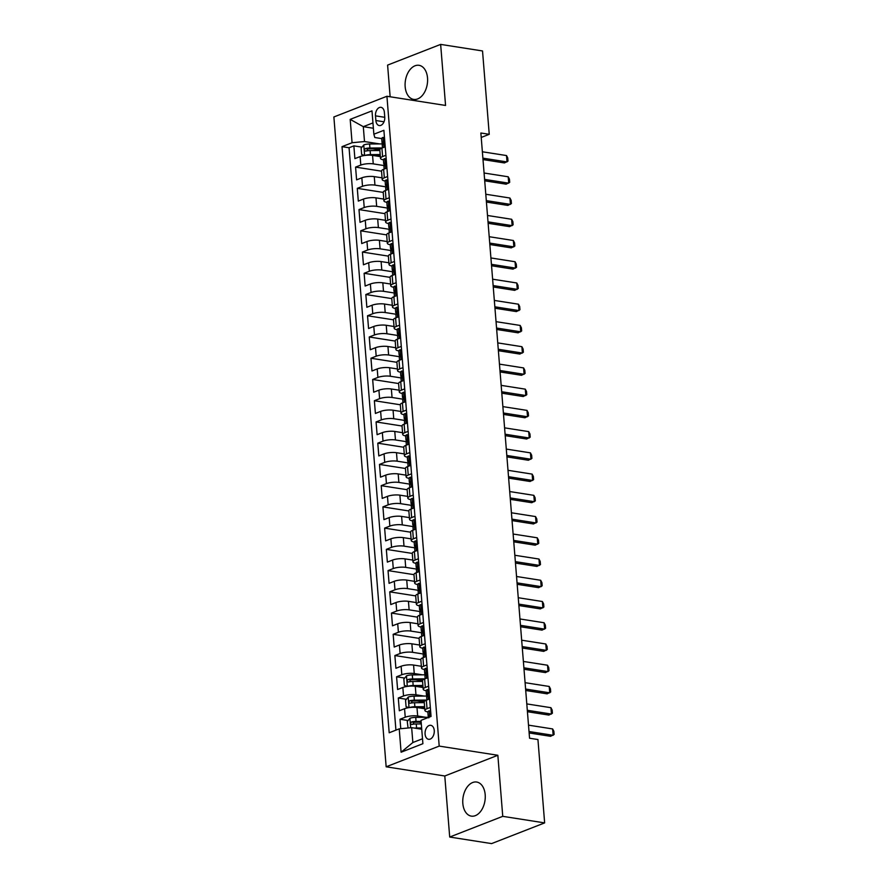 <?xml version="1.0" encoding="UTF-8"?>
<svg xmlns="http://www.w3.org/2000/svg" width="888" height="888" viewBox="0 0 888 888"><rect width="100%" height="100%" fill="white"/><g stroke="black" fill="none" stroke-linecap="round" stroke-linejoin="round"><path stroke-width="1.33" d="M485.192 794.716A17.249 11.078 -81.1 0 0 476.678 782.039A17.249 11.078 -81.1 0 0 462.826 803.451A17.249 11.078 -81.1 0 0 471.339 816.128A17.249 11.078 -81.1 0 0 485.192 794.716M427.528 78A17.249 11.078 -81.1 0 0 419.014 65.312A17.249 11.078 -81.1 0 0 405.161 86.724A17.249 11.078 -81.1 0 0 413.675 99.401A17.249 11.078 -81.1 0 0 427.528 78M434.254 730.513A7.082 4.54 -81.1 0 0 430.769 725.307A7.082 4.54 -81.1 0 0 425.086 734.087A7.082 4.54 -81.1 0 0 428.571 739.293A7.082 4.54 -81.1 0 0 434.254 730.513M449.705 837.04L502.752 816.338L497.846 755.277L444.788 775.99L449.705 837.04L491.586 843.6L544.644 822.899L537.939 739.538L529.559 738.228L480.863 133L489.244 134.31L482.528 50.96L440.648 44.4L387.601 65.102L390.143 96.781M444.788 775.99L386.158 766.799L333.877 116.972L386.924 96.27L439.205 746.098L386.158 766.799M380.353 156.61L372.56 155.389A8.847 2.375 175.4 0 0 360.128 156.577L354.889 158.619L353.868 145.876L361.971 147.142M372.627 148.818L379.809 149.939M384.471 165.634L373.249 163.88A8.847 2.375 175.4 0 0 360.806 165.068L355.577 167.111L381.518 171.173M355.577 167.111L356.599 179.853L361.838 177.811A8.847 2.375 175.4 0 1 374.27 176.623L382.062 177.844M383.771 199.079L375.979 197.858A8.847 2.375 175.4 0 0 363.547 199.045L358.308 201.088L357.287 188.345L383.228 192.407M385.47 220.313L377.689 219.092A8.847 2.375 175.4 0 0 365.257 220.28L360.017 222.322L358.996 209.579L384.937 213.653M387.179 241.547L379.398 240.326A8.847 2.375 175.4 0 0 366.966 241.525L361.727 243.567L360.706 230.825L386.646 234.887M388.889 262.781L381.107 261.572A8.847 2.375 175.4 0 0 368.675 262.759L363.436 264.802L362.415 252.059L388.356 256.121M390.598 284.027L382.817 282.806A8.847 2.375 175.4 0 0 370.374 283.994L365.146 286.036L364.124 273.293L390.065 277.356M392.307 305.261L384.526 304.04A8.847 2.375 175.4 0 0 372.083 305.228L366.855 307.27L365.834 294.527L391.775 298.59M394.017 326.495L386.236 325.274A8.847 2.375 175.4 0 0 373.793 326.462L368.564 328.505L367.532 315.762L393.484 319.824M395.726 347.73L387.945 346.509A8.847 2.375 175.4 0 0 375.502 347.696L370.274 349.739L369.242 336.996L395.193 341.07M397.436 368.964L389.654 367.743A8.847 2.375 175.4 0 0 377.211 368.942L371.983 370.984L370.951 358.241L396.903 362.304M399.145 390.198L391.364 388.988A8.847 2.375 175.4 0 0 378.921 390.176L373.693 392.219L372.66 379.476L398.612 383.538M400.854 411.444L393.062 410.223A8.847 2.375 175.4 0 0 380.63 411.41L375.402 413.453L374.37 400.71L400.322 404.773M402.564 432.678L394.772 431.457A8.847 2.375 175.4 0 0 382.34 432.645L377.1 434.687L376.079 421.944L402.02 426.007M404.273 453.912L396.481 452.691A8.847 2.375 175.4 0 0 384.049 453.879L378.81 455.921L377.789 443.179L403.729 447.241M405.983 475.147L398.19 473.926A8.847 2.375 175.4 0 0 385.758 475.113L380.519 477.156L379.498 464.424L405.439 468.487M407.692 496.381L399.9 495.16A8.847 2.375 175.4 0 0 387.468 496.359L382.229 498.401L381.207 485.658L407.148 489.721M409.401 517.615L401.609 516.405A8.847 2.375 175.4 0 0 389.177 517.593L383.938 519.635L382.917 506.893L408.857 510.955M411.1 538.861L403.319 537.64A8.847 2.375 175.4 0 0 390.887 538.827L385.647 540.87L384.626 528.127L410.567 532.19M412.809 560.095L405.028 558.874A8.847 2.375 175.4 0 0 392.596 560.062L387.357 562.104L386.336 549.361L412.276 553.424M414.518 581.329L406.737 580.108A8.847 2.375 175.4 0 0 394.294 581.296L389.066 583.338L388.045 570.596L413.986 574.658M416.228 602.564L408.447 601.343A8.847 2.375 175.4 0 0 396.004 602.53L390.776 604.573L389.754 591.841L415.695 595.904M417.937 623.798L410.156 622.577A8.847 2.375 175.4 0 0 397.713 623.776L392.485 625.818L391.453 613.075L417.404 617.138M419.647 645.032L411.866 643.822A8.847 2.375 175.4 0 0 399.422 645.01L394.194 647.052L393.162 634.31L419.114 638.372M421.356 666.278L413.575 665.057A8.847 2.375 175.4 0 0 401.132 666.244L395.904 668.287L394.871 655.544L420.823 659.606M423.065 687.512L415.284 686.291A8.847 2.375 175.4 0 0 402.841 687.479L397.613 689.521L396.581 676.778L404.695 678.055M415.34 679.72L422.533 680.841M424.775 708.746L416.983 707.525A8.847 2.375 175.4 0 0 404.551 708.713L399.323 710.755L398.29 698.012L406.393 699.289M417.049 700.954L424.242 702.075M375.491 115.851L375.868 120.524A6.86 4.407 -81.1 0 0 379.243 125.563A6.86 4.407 -81.1 0 0 384.748 117.05L384.382 112.376A6.86 4.407 -81.1 0 0 380.996 107.337A6.86 4.407 -81.1 0 0 375.491 115.851L384.77 117.305M373.382 128.249L363.303 126.673L364.502 141.547L352.07 142.735L342.024 146.653L389.188 732.767L399.223 728.848L401.099 752.214L422.899 743.7L421.023 720.346L431.057 716.427L383.894 130.303L373.859 134.221L374.825 137.518L381.718 138.595M352.07 142.735L350.183 119.369L371.983 110.867L373.859 134.221M425.829 717.304L417.671 716.017L416.983 707.525M424.12 696.059L415.961 694.782L415.284 686.291M422.411 674.825L414.252 673.548L413.575 665.057M423.776 654.068L412.543 652.314L411.866 643.822M422.066 632.833L410.833 631.079L410.156 622.577M420.357 611.599L409.124 609.845L408.447 601.343M418.648 590.365L407.414 588.6L406.737 580.108M416.938 569.13L405.716 567.365L405.028 558.874M415.229 547.885L404.007 546.131L403.319 537.64M413.519 526.651L402.297 524.897L401.609 516.405M411.81 505.416L400.588 503.663L399.9 495.16M410.101 484.182L398.879 482.428L398.19 473.926M408.391 462.948L397.169 461.183L396.481 452.691M406.682 441.713L395.46 439.949L394.772 431.457M404.972 420.468L393.75 418.714L393.062 410.223M403.263 399.234L392.041 397.48L391.364 388.988M401.554 377.999L390.332 376.246L389.654 367.743M399.855 356.765L388.622 355.011L387.945 346.509M398.146 335.531L386.913 333.766L386.236 325.274M396.437 314.296L385.203 312.532L384.526 304.04M394.727 293.051L383.494 291.297L382.817 282.806M393.018 271.817L381.796 270.063L381.107 261.572M391.308 250.583L380.086 248.829L379.398 240.326M389.599 229.348L378.377 227.594L377.689 219.092M387.889 208.114L376.667 206.349L375.979 197.858M386.18 186.88L374.958 185.115L374.27 176.623M353.868 145.876L349.062 147.752L395.926 730.136M417.671 716.017A8.847 2.375 -4.6 0 0 405.239 717.215L400 719.258L400.766 728.704M398.29 698.012L403.529 695.97A8.847 2.375 -4.6 0 1 415.961 694.782M396.581 676.778L401.82 674.736A8.847 2.375 -4.6 0 1 414.252 673.548M394.871 655.544L400.111 653.501A8.847 2.375 -4.6 0 1 412.543 652.314M393.162 634.31L398.401 632.267A8.847 2.375 -4.6 0 1 410.833 631.079M391.453 613.075L396.692 611.033A8.847 2.375 -4.6 0 1 409.124 609.845M389.754 591.841L394.982 589.799A8.847 2.375 -4.6 0 1 407.414 588.6M388.045 570.596L393.273 568.553A8.847 2.375 -4.6 0 1 405.716 567.365M386.336 549.361L391.564 547.319A8.847 2.375 -4.6 0 1 404.007 546.131M384.626 528.127L389.854 526.085A8.847 2.375 -4.6 0 1 402.297 524.897M382.917 506.893L388.145 504.85A8.847 2.375 -4.6 0 1 400.588 503.663M381.207 485.658L386.435 483.616A8.847 2.375 -4.6 0 1 398.879 482.428M379.498 464.424L384.726 462.371A8.847 2.375 -4.6 0 1 397.169 461.183M377.789 443.179L383.028 441.136A8.847 2.375 -4.6 0 1 395.46 439.949M376.079 421.944L381.318 419.902A8.847 2.375 -4.6 0 1 393.75 418.714M374.37 400.71L379.609 398.668A8.847 2.375 -4.6 0 1 392.041 397.48M372.66 379.476L377.9 377.433A8.847 2.375 -4.6 0 1 390.332 376.246M370.951 358.241L376.19 356.199A8.847 2.375 -4.6 0 1 388.622 355.011M369.242 336.996L374.481 334.954A8.847 2.375 -4.6 0 1 386.913 333.766M367.532 315.762L372.771 313.719A8.847 2.375 -4.6 0 1 385.203 312.532M365.834 294.527L371.062 292.485A8.847 2.375 -4.6 0 1 383.494 291.297M364.124 273.293L369.353 271.251A8.847 2.375 -4.6 0 1 381.796 270.063M362.415 252.059L367.643 250.016A8.847 2.375 -4.6 0 1 380.086 248.829M360.706 230.825L365.934 228.782A8.847 2.375 -4.6 0 1 378.377 227.594M358.996 209.579L364.224 207.537A8.847 2.375 -4.6 0 1 376.667 206.349M357.287 188.345L362.515 186.302A8.847 2.375 -4.6 0 1 374.958 185.115M385.903 155.278L382.606 156.566A8.847 2.375 175.4 0 0 380.486 158.319A8.847 2.375 175.4 0 0 383.427 159.829M385.226 146.775L381.918 148.074A8.847 2.375 175.4 0 0 379.809 149.828L380.486 158.319M386.935 168.021L383.627 169.308A8.847 2.375 175.4 0 0 381.518 171.062L382.195 179.554A8.847 2.375 -4.6 0 1 384.315 177.8L387.612 176.512M388.644 189.255L385.337 190.543A8.847 2.375 175.4 0 0 383.216 192.296L383.905 200.799A8.847 2.375 -4.6 0 1 386.025 199.034L389.321 197.747M390.343 210.489L387.046 211.777A8.847 2.375 175.4 0 0 384.926 213.542L385.614 222.033A8.847 2.375 -4.6 0 1 387.734 220.268L391.031 218.981M392.052 231.724L388.755 233.011A8.847 2.375 175.4 0 0 386.635 234.776L387.323 243.268A8.847 2.375 -4.6 0 1 389.444 241.503L392.74 240.215M393.761 252.958L390.465 254.246A8.847 2.375 175.4 0 0 388.345 256.01L389.033 264.502A8.847 2.375 -4.6 0 1 391.153 262.748L394.45 261.461M395.471 274.203L392.174 275.491A8.847 2.375 175.4 0 0 390.054 277.245L390.742 285.736A8.847 2.375 -4.6 0 1 392.851 283.982L396.159 282.695M397.18 295.438L393.884 296.725A8.847 2.375 175.4 0 0 391.763 298.479L392.452 306.971A8.847 2.375 -4.6 0 1 394.561 305.217L397.868 303.929M398.89 316.672L395.593 317.959A8.847 2.375 175.4 0 0 393.473 319.713L394.161 328.216A8.847 2.375 -4.6 0 1 396.27 326.451L399.578 325.163M400.599 337.906L397.302 339.194A8.847 2.375 175.4 0 0 395.182 340.959L395.87 349.45A8.847 2.375 -4.6 0 1 397.979 347.685L401.287 346.398M402.308 359.141L399.012 360.428A8.847 2.375 175.4 0 0 396.892 362.193L397.569 370.685A8.847 2.375 -4.6 0 1 399.689 368.931L402.997 367.632M404.018 380.375L400.721 381.662A8.847 2.375 175.4 0 0 398.601 383.427L399.278 391.919A8.847 2.375 -4.6 0 1 401.398 390.165L404.695 388.877M405.727 401.62L402.419 402.908A8.847 2.375 175.4 0 0 400.31 404.662L400.988 413.153A8.847 2.375 -4.6 0 1 403.108 411.399L406.404 410.112M407.437 422.855L404.129 424.142A8.847 2.375 175.4 0 0 402.02 425.896L402.697 434.387A8.847 2.375 -4.6 0 1 404.817 432.634L408.114 431.346M409.146 444.089L405.838 445.376A8.847 2.375 175.4 0 0 403.729 447.13L404.406 455.633A8.847 2.375 -4.6 0 1 406.526 453.868L409.823 452.58M410.855 465.323L407.548 466.611A8.847 2.375 175.4 0 0 405.439 468.376L406.116 476.867A8.847 2.375 -4.6 0 1 408.236 475.102L411.533 473.815M412.565 486.557L409.257 487.845A8.847 2.375 175.4 0 0 407.137 489.61L407.825 498.101A8.847 2.375 -4.6 0 1 409.945 496.348L413.242 495.049M414.263 507.792L410.966 509.079A8.847 2.375 175.4 0 0 408.846 510.844L409.535 519.336A8.847 2.375 -4.6 0 1 411.655 517.582L414.951 516.294M415.973 529.037L412.676 530.325A8.847 2.375 175.4 0 0 410.556 532.079L411.244 540.57A8.847 2.375 -4.6 0 1 413.364 538.816L416.661 537.529M417.682 550.271L414.385 551.559A8.847 2.375 175.4 0 0 412.265 553.313L412.953 561.804A8.847 2.375 -4.6 0 1 415.073 560.051L418.37 558.763M419.391 571.506L416.095 572.793A8.847 2.375 175.4 0 0 413.975 574.547L414.663 583.05A8.847 2.375 -4.6 0 1 416.772 581.285L420.08 579.997M421.101 592.74L417.804 594.028A8.847 2.375 175.4 0 0 415.684 595.793L416.372 604.284A8.847 2.375 -4.6 0 1 418.481 602.519L421.789 601.231M422.81 613.974L419.513 615.262A8.847 2.375 175.4 0 0 417.393 617.027L418.082 625.518A8.847 2.375 -4.6 0 1 420.191 623.765L423.498 622.466M424.52 635.209L421.223 636.496A8.847 2.375 175.4 0 0 419.103 638.261L419.791 646.753A8.847 2.375 -4.6 0 1 421.9 644.999L425.208 643.711M426.229 656.454L422.932 657.742A8.847 2.375 175.4 0 0 420.812 659.495L421.489 667.987A8.847 2.375 -4.6 0 1 423.609 666.233L426.917 664.946M427.938 677.688L424.642 678.976A8.847 2.375 175.4 0 0 422.522 680.73L423.199 689.232A8.847 2.375 -4.6 0 1 425.319 687.467L428.615 686.18M429.648 698.923L426.34 700.21A8.847 2.375 175.4 0 0 424.231 701.964L424.908 710.467A8.847 2.375 -4.6 0 1 427.028 708.702L430.325 707.414M379.698 143.923L364.502 141.547M502.752 816.338L544.644 822.899M497.846 755.277L439.205 746.098M386.924 96.27L445.565 105.45L440.648 44.4M481.218 137.44L489.244 134.31M372.949 122.91L363.303 126.673L350.183 119.369M421.733 729.237L411.655 727.661L412.853 742.523L422.499 738.76M349.062 147.752L342.024 146.653M400 719.258L408.103 720.523M418.759 722.188L421.201 722.577M387.923 180.375L386.458 179.887A5.861 1.576 175.4 0 0 385.126 181.03A8.847 2.375 -4.6 0 1 382.195 179.554M386.835 202.298A8.847 2.375 -4.6 0 1 383.905 200.799M388.544 223.532A8.847 2.375 -4.6 0 1 385.614 222.033M393.051 244.078L391.586 243.601A5.861 1.576 175.4 0 0 390.254 244.733A8.847 2.375 -4.6 0 1 387.323 243.268M391.963 266.012A8.847 2.375 -4.6 0 1 389.033 264.502M393.673 287.246A8.847 2.375 -4.6 0 1 390.742 285.736M398.179 307.792L396.714 307.304A5.861 1.576 175.4 0 0 395.382 308.447A8.847 2.375 -4.6 0 1 392.452 306.971M397.091 329.714A8.847 2.375 -4.6 0 1 394.161 328.216M401.598 350.261L400.133 349.783A5.861 1.576 175.4 0 0 398.801 350.915A8.847 2.375 -4.6 0 1 395.87 349.45M400.51 372.194A8.847 2.375 -4.6 0 1 397.569 370.685M402.22 393.428A8.847 2.375 -4.6 0 1 399.278 391.919M406.715 413.975L405.25 413.486A5.861 1.576 175.4 0 0 403.918 414.629A8.847 2.375 -4.6 0 1 400.988 413.153M405.638 435.897A8.847 2.375 -4.6 0 1 402.697 434.387M407.348 457.131A8.847 2.375 -4.6 0 1 404.406 455.633M411.843 477.677L410.378 477.2A5.861 1.576 175.4 0 0 409.046 478.332A8.847 2.375 -4.6 0 1 406.116 476.867M410.756 499.611A8.847 2.375 -4.6 0 1 407.825 498.101M412.465 520.845A8.847 2.375 -4.6 0 1 409.535 519.336M416.971 541.391L415.506 540.903A5.861 1.576 175.4 0 0 414.174 542.046A8.847 2.375 -4.6 0 1 411.244 540.57M415.884 563.314A8.847 2.375 -4.6 0 1 412.953 561.804M420.39 583.86L418.925 583.383A5.861 1.576 175.4 0 0 417.593 584.515A8.847 2.375 -4.6 0 1 414.663 583.05M419.303 605.783A8.847 2.375 -4.6 0 1 416.372 604.284M421.012 627.028A8.847 2.375 -4.6 0 1 418.082 625.518M425.519 647.574L424.053 647.086A5.861 1.576 175.4 0 0 422.721 648.218A8.847 2.375 -4.6 0 1 419.791 646.753M424.431 669.497A8.847 2.375 -4.6 0 1 421.489 667.987M426.14 690.731A8.847 2.375 -4.6 0 1 423.199 689.232M399.223 728.848L411.655 727.661M430.636 711.277L429.17 710.8A5.861 1.576 175.4 0 0 427.838 711.932A8.847 2.375 -4.6 0 1 424.908 710.467M401.099 752.214L412.853 742.523M384.504 137.906L383.039 137.418A5.861 1.576 175.4 0 0 381.707 138.55L382.04 142.591A5.861 1.576 175.4 0 0 382.484 143.135L383.205 143.545M383.039 137.418L384.482 137.64M382.462 147.863L382.24 145.133A5.861 1.576 -4.6 0 1 382.706 144.455L382.495 141.902A5.861 1.576 175.4 0 0 382.04 142.591M482.373 151.781L506.504 155.555L507.736 157.909L507.992 161.094L504.44 162.937L483.005 159.574M506.504 155.555L507.015 161.927L482.883 158.153M364.957 155.433A5.861 1.576 -4.6 0 1 370.451 154.623L380.186 154.545M372.66 155.4L380.253 155.345M363.758 144.999L364.602 155.489L361.649 154.534L361.127 148.163L363.825 144.922A5.861 1.576 -4.6 0 1 369.597 144L383.083 143.9M382.251 147.941L369.919 148.041A5.861 1.576 175.4 0 0 365.434 148.562C364.124 149.806 364.191 150.649 365.645 151.115A5.861 1.576 -4.6 0 1 370.13 150.583L379.864 150.505M366.766 150.882L367.843 148.94A2.986 0.799 -4.6 0 1 369.23 148.84L380.564 148.751M386.213 159.141L384.748 158.652A5.861 1.576 175.4 0 0 383.416 159.796L383.749 163.825A5.861 1.576 175.4 0 0 384.193 164.369L384.915 164.78M384.748 158.652L386.191 158.885M384.171 169.097L383.949 166.378A5.861 1.576 -4.6 0 1 384.415 165.69L384.204 163.137A5.861 1.576 175.4 0 0 383.749 163.825M484.082 173.016L508.214 176.79L509.446 179.143L509.701 182.329L506.149 184.171L484.704 180.808M508.214 176.79L508.724 183.161L484.593 179.387M386.458 179.887L387.901 180.12M385.88 190.332L385.658 187.612A5.861 1.576 -4.6 0 1 386.125 186.924L385.914 184.382A5.861 1.576 175.4 0 0 385.448 185.059A5.861 1.576 175.4 0 0 385.903 185.603L386.624 186.014M485.792 194.25L509.923 198.024L511.155 200.377L511.41 203.563L507.858 205.406L486.413 202.053M509.923 198.024L510.434 204.395L486.302 200.621M389.632 201.609L388.167 201.121A5.861 1.576 175.4 0 0 386.835 202.264L387.157 206.294A5.861 1.576 175.4 0 0 387.612 206.837L388.334 207.248M388.167 201.121L389.61 201.354M387.59 211.566L387.368 208.847A5.861 1.576 -4.6 0 1 387.834 208.158L387.623 205.616A5.861 1.576 175.4 0 0 387.157 206.294M487.501 215.484L511.632 219.269L512.864 221.623L513.12 224.808L509.568 226.64L488.123 223.288M511.632 219.269L512.143 225.641L488.012 221.856M391.342 222.844L389.876 222.366A5.861 1.576 175.4 0 0 388.544 223.499L388.866 227.539A5.861 1.576 175.4 0 0 389.321 228.072L390.043 228.482M389.876 222.366L391.319 222.588M389.299 232.8L389.077 230.081A5.861 1.576 -4.6 0 1 389.532 229.393L389.333 226.851A5.861 1.576 175.4 0 0 388.866 227.539M489.21 236.719L513.342 240.504L514.574 242.857L514.829 246.043L511.277 247.874L489.832 244.522M513.342 240.504L513.852 246.875L489.721 243.09M391.586 243.601L393.029 243.823M390.998 254.035L390.787 251.315A5.861 1.576 -4.6 0 1 391.242 250.638L391.042 248.085A5.861 1.576 175.4 0 0 390.576 248.773A5.861 1.576 175.4 0 0 391.031 249.317L391.752 249.717M490.92 257.953L515.051 261.738L516.283 264.091L516.539 267.277L512.986 269.12L491.541 265.756M515.051 261.738L515.562 268.109L491.43 264.324M394.76 265.323L393.295 264.835A5.861 1.576 175.4 0 0 391.963 265.967L392.285 270.008A5.861 1.576 175.4 0 0 392.74 270.551L393.462 270.962M393.295 264.835L394.738 265.057M392.707 275.28L392.496 272.561A5.861 1.576 -4.6 0 1 392.951 271.872L392.751 269.319A5.861 1.576 175.4 0 0 392.285 270.008M492.629 279.198L516.761 282.972L517.993 285.326L518.248 288.511L514.685 290.354L493.251 286.991M516.761 282.972L517.271 289.344L493.14 285.57M396.47 286.558L395.005 286.069A5.861 1.576 175.4 0 0 393.673 287.213L393.995 291.242A5.861 1.576 175.4 0 0 394.45 291.786L395.16 292.196M395.005 286.069L396.448 286.302M394.416 296.514L394.205 293.795A5.861 1.576 -4.6 0 1 394.661 293.107L394.461 290.554A5.861 1.576 175.4 0 0 393.995 291.242M494.339 300.433L518.47 304.207L519.702 306.56L519.957 309.746L516.394 311.588L494.96 308.225M518.47 304.207L518.981 310.578L494.849 306.804M396.714 307.304L398.157 307.537M396.126 317.749L395.915 315.029A5.861 1.576 -4.6 0 1 396.37 314.341L396.17 311.799A5.861 1.576 175.4 0 0 395.704 312.476A5.861 1.576 175.4 0 0 396.159 313.02L396.869 313.431M496.037 321.667L520.179 325.441L521.411 327.794L521.667 330.98L518.104 332.822L496.67 329.47M520.179 325.441L520.69 331.812L496.559 328.038M399.889 329.026L398.423 328.538A5.861 1.576 175.4 0 0 397.091 329.681L397.413 333.71A5.861 1.576 175.4 0 0 397.868 334.254L398.579 334.665M398.423 328.538L399.866 328.771M397.835 338.983L397.613 336.263A5.861 1.576 -4.6 0 1 398.079 335.575L397.88 333.033A5.861 1.576 175.4 0 0 397.413 333.71M497.746 342.901L521.889 346.686L523.11 349.04L523.376 352.225L519.813 354.057L498.379 350.704M521.889 346.686L522.399 353.058L498.268 349.273M400.133 349.783L401.576 350.005M399.545 360.217L399.323 357.498A5.861 1.576 -4.6 0 1 399.789 356.81L399.589 354.268A5.861 1.576 175.4 0 0 399.123 354.956A5.861 1.576 175.4 0 0 399.578 355.489L400.288 355.899M499.456 364.136L523.598 367.921L524.819 370.274L525.074 373.46L521.522 375.291L500.088 371.939M523.598 367.921L524.109 374.292L499.966 370.507M403.307 371.495L401.842 371.018A5.861 1.576 175.4 0 0 400.51 372.15L400.832 376.19A5.861 1.576 175.4 0 0 401.287 376.734L401.998 377.134M401.842 371.018L403.285 371.24M401.254 381.452L401.032 378.732A5.861 1.576 -4.6 0 1 401.498 378.055L401.298 375.502A5.861 1.576 175.4 0 0 400.832 376.19M501.165 385.37L525.296 389.155L526.529 391.508L526.784 394.694L523.232 396.536L501.798 393.173M525.296 389.155L525.818 395.526L501.676 391.741M405.006 392.74L403.541 392.252A5.861 1.576 175.4 0 0 402.22 393.384L402.541 397.424A5.861 1.576 175.4 0 0 402.997 397.968L403.707 398.379M403.541 392.252L404.995 392.474M402.963 402.697L402.741 399.977A5.861 1.576 -4.6 0 1 403.208 399.289L402.997 396.736A5.861 1.576 175.4 0 0 402.541 397.424M502.874 406.615L527.006 410.389L528.238 412.742L528.493 415.928L524.941 417.771L503.507 414.407M527.006 410.389L527.528 416.761L503.385 412.987M405.25 413.486L406.704 413.719M404.673 423.931L404.451 421.212A5.861 1.576 -4.6 0 1 404.917 420.524L404.706 417.971A5.861 1.576 175.4 0 0 404.251 418.659A5.861 1.576 175.4 0 0 404.706 419.203L405.416 419.613M504.584 427.85L528.715 431.624L529.947 433.977L530.203 437.162L526.651 439.005L505.216 435.653M528.715 431.624L529.226 437.995L505.094 434.221M408.425 435.209L406.959 434.72A5.861 1.576 175.4 0 0 405.627 435.864L405.96 439.893A5.861 1.576 175.4 0 0 406.404 440.437L407.126 440.848M406.959 434.72L408.402 434.954M406.382 445.166L406.16 442.446A5.861 1.576 -4.6 0 1 406.626 441.758L406.415 439.216A5.861 1.576 175.4 0 0 405.96 439.893M506.293 449.084L530.425 452.858L531.657 455.211L531.912 458.397L528.36 460.239L506.926 456.887M530.425 452.858L530.935 459.229L506.804 455.455M410.134 456.443L408.669 455.955A5.861 1.576 175.4 0 0 407.337 457.098L407.67 461.127A5.861 1.576 175.4 0 0 408.114 461.671L408.835 462.082M408.669 455.955L410.112 456.188M408.091 466.4L407.87 463.68A5.861 1.576 -4.6 0 1 408.336 462.992L408.125 460.45A5.861 1.576 175.4 0 0 407.67 461.127M508.003 470.318L532.134 474.103L533.366 476.456L533.621 479.642L530.069 481.474L508.624 478.121M532.134 474.103L532.645 480.475L508.513 476.69M410.378 477.2L411.821 477.422M409.801 487.634L409.579 484.915A5.861 1.576 -4.6 0 1 410.045 484.226L409.834 481.685A5.861 1.576 175.4 0 0 409.368 482.373A5.861 1.576 175.4 0 0 409.823 482.917L410.545 483.316M509.712 491.552L533.843 495.338L535.076 497.691L535.331 500.876L531.779 502.708L510.334 499.356M533.843 495.338L534.354 501.709L510.223 497.924M413.553 498.912L412.088 498.434A5.861 1.576 175.4 0 0 410.756 499.567L411.077 503.607A5.861 1.576 175.4 0 0 411.533 504.151L412.254 504.551M412.088 498.434L413.531 498.656M411.51 508.88L411.288 506.149A5.861 1.576 -4.6 0 1 411.755 505.472L411.544 502.919A5.861 1.576 175.4 0 0 411.077 503.607M511.421 512.787L535.553 516.572L536.785 518.925L537.04 522.111L533.488 523.953L512.043 520.59M535.553 516.572L536.063 522.943L511.932 519.158M415.262 520.157L413.797 519.669A5.861 1.576 175.4 0 0 412.465 520.801L412.787 524.841A5.861 1.576 175.4 0 0 413.242 525.385L413.963 525.796M413.797 519.669L415.24 519.891M413.22 530.114L412.998 527.394A5.861 1.576 -4.6 0 1 413.453 526.706L413.253 524.153A5.861 1.576 175.4 0 0 412.787 524.841M513.131 534.032L537.262 537.806L538.494 540.159L538.75 543.345L535.198 545.188L513.752 541.824M537.262 537.806L537.773 544.178L513.641 540.404M415.506 540.903L416.949 541.136M414.918 551.348L414.707 548.629A5.861 1.576 -4.6 0 1 415.162 547.94L414.962 545.387A5.861 1.576 175.4 0 0 414.496 546.076A5.861 1.576 175.4 0 0 414.951 546.62L415.673 547.03M514.84 555.266L538.972 559.04L540.204 561.394L540.459 564.579L536.907 566.422L515.462 563.07M538.972 559.04L539.482 565.412L515.351 561.638M418.681 562.626L417.216 562.137A5.861 1.576 175.4 0 0 415.884 563.281L416.206 567.31A5.861 1.576 175.4 0 0 416.661 567.854L417.382 568.264M417.216 562.137L418.659 562.37M416.627 572.582L416.416 569.863A5.861 1.576 -4.6 0 1 416.872 569.175L416.672 566.633A5.861 1.576 175.4 0 0 416.206 567.31M516.55 576.501L540.681 580.275L541.913 582.628L542.168 585.814L538.605 587.656L517.171 584.304M540.681 580.275L541.192 586.646L517.06 582.872M418.925 583.383L420.368 583.605M418.337 593.817L418.126 591.097A5.861 1.576 -4.6 0 1 418.581 590.409L418.381 587.867A5.861 1.576 175.4 0 0 417.915 588.544A5.861 1.576 175.4 0 0 418.37 589.088L419.081 589.499M518.259 597.735L542.39 601.52L543.623 603.873L543.878 607.059L540.315 608.89L518.881 605.538M542.39 601.52L542.901 607.892L518.77 604.106M422.1 605.094L420.635 604.617A5.861 1.576 175.4 0 0 419.303 605.749L419.624 609.79A5.861 1.576 175.4 0 0 420.08 610.334L420.79 610.733M420.635 604.617L422.078 604.839M420.046 615.051L419.835 612.332A5.861 1.576 -4.6 0 1 420.29 611.643L420.091 609.101A5.861 1.576 175.4 0 0 419.624 609.79M519.957 618.969L544.1 622.754L545.332 625.108L545.587 628.293L542.024 630.136L520.59 626.773M544.1 622.754L544.61 629.126L520.479 625.341M423.809 626.329L422.344 625.851A5.861 1.576 175.4 0 0 421.012 626.984L421.334 631.024A5.861 1.576 175.4 0 0 421.789 631.568L422.499 631.967M422.344 625.851L423.787 626.073M421.756 636.296L421.534 633.566A5.861 1.576 -4.6 0 1 422 632.889L421.8 630.336A5.861 1.576 175.4 0 0 421.334 631.024M521.667 640.204L545.809 643.989L547.03 646.342L547.297 649.528L543.734 651.37L522.299 648.007M545.809 643.989L546.32 650.36L522.188 646.575M424.053 647.086L425.496 647.308M423.465 657.531L423.243 654.811A5.861 1.576 -4.6 0 1 423.709 654.123L423.509 651.57A5.861 1.576 175.4 0 0 423.043 652.258A5.861 1.576 175.4 0 0 423.498 652.802L424.209 653.213M523.376 661.449L547.519 665.223L548.74 667.576L549.006 670.762L545.443 672.605L524.009 669.241M547.519 665.223L548.029 671.594L523.887 667.82M427.228 668.808L425.763 668.32A5.861 1.576 175.4 0 0 424.431 669.463L424.753 673.493A5.861 1.576 175.4 0 0 425.208 674.036L425.918 674.447M425.763 668.32L427.206 668.553M425.174 678.765L424.952 676.046A5.861 1.576 -4.6 0 1 425.419 675.357L425.219 672.804A5.861 1.576 175.4 0 0 424.753 673.493M525.086 682.683L549.217 686.457L550.449 688.811L550.704 691.996L547.152 693.839L525.718 690.487M549.217 686.457L549.739 692.829L525.596 689.055M407.681 686.335A5.861 1.576 -4.6 0 1 413.164 685.525L422.899 685.447M415.373 686.302L422.966 686.246M407.27 686.402L404.362 685.436L403.851 679.065L406.549 675.824A5.861 1.576 -4.6 0 1 412.31 674.902L425.807 674.802M424.964 678.843L412.643 678.943A5.861 1.576 175.4 0 0 408.147 679.464C406.837 680.708 406.904 681.551 408.358 682.017A5.861 1.576 -4.6 0 1 412.842 681.485L422.577 681.418M409.479 681.784L410.567 679.842A2.986 0.799 -4.6 0 1 411.954 679.742L423.276 679.653M428.926 690.043L427.472 689.554A5.861 1.576 175.4 0 0 426.14 690.698L426.462 694.727A5.861 1.576 175.4 0 0 426.917 695.271L427.628 695.681M427.472 689.554L428.915 689.787M426.884 699.999L426.662 697.28A5.861 1.576 -4.6 0 1 427.128 696.592L426.917 694.05A5.861 1.576 175.4 0 0 426.462 694.727M526.795 703.918L550.926 707.692L552.158 710.056L552.414 713.231L548.862 715.073L527.428 711.721M550.926 707.692L551.448 714.063L527.306 710.289M409.39 707.581A5.861 1.576 -4.6 0 1 414.874 706.759L424.608 706.682M417.083 707.536L424.675 707.481M408.98 707.636L406.071 706.67L405.561 700.299L408.258 697.058A5.861 1.576 -4.6 0 1 414.019 696.148L427.517 696.037M426.673 700.077L414.341 700.177A5.861 1.576 175.4 0 0 409.856 700.71C408.547 701.942 408.613 702.785 410.067 703.252A5.861 1.576 -4.6 0 1 414.552 702.73L424.286 702.652M411.188 703.019L412.265 701.087A2.986 0.799 -4.6 0 1 413.664 700.976L424.986 700.887M429.17 710.8L430.625 711.022M428.837 717.826L428.627 715.284A5.861 1.576 175.4 0 0 428.171 715.961A5.861 1.576 175.4 0 0 428.627 716.505L429.337 716.916M528.504 725.152L552.636 728.937L553.868 731.29L554.123 734.476L550.571 736.307L529.137 732.955M552.636 728.937L553.157 735.308L529.015 731.523M414.541 728.116A5.861 1.576 -4.6 0 1 416.583 727.994L421.634 727.96M418.792 728.782L421.689 728.759M408.069 728.005L407.259 721.533L409.956 718.292A5.861 1.576 -4.6 0 1 415.728 717.382L428.882 717.271M421.101 721.378L416.05 721.411A5.861 1.576 175.4 0 0 411.566 721.944C410.256 723.176 410.323 724.031 411.777 724.486A5.861 1.576 -4.6 0 1 416.261 723.964L421.301 723.92M412.898 724.264L413.975 722.321A2.986 0.799 -4.6 0 1 415.362 722.221L421.167 722.166M373.249 163.88L372.56 155.389M360.806 165.068L360.128 156.577M405.239 717.215L404.551 708.713M403.529 695.97L402.841 687.479M401.82 674.736L401.132 666.244M400.111 653.501L399.422 645.01M398.401 632.267L397.713 623.776M396.692 611.033L396.004 602.53M394.982 589.799L394.294 581.296M393.273 568.553L392.596 560.062M391.564 547.319L390.887 538.827M389.854 526.085L389.177 517.593M388.145 504.85L387.468 496.359M386.435 483.616L385.758 475.113M384.726 462.371L384.049 453.879M383.028 441.136L382.34 432.645M381.318 419.902L380.63 411.41M379.609 398.668L378.921 390.176M377.9 377.433L377.211 368.942M376.19 356.199L375.502 347.696M374.481 334.954L373.793 326.462M372.771 313.719L372.083 305.228M371.062 292.485L370.374 283.994M369.353 271.251L368.675 262.759M367.643 250.016L366.966 241.525M365.934 228.782L365.257 220.28M364.224 207.537L363.547 199.045M362.515 186.302L361.838 177.811M382.606 156.566L381.918 148.074M384.315 177.8L383.627 169.308M386.025 199.034L385.337 190.543M387.734 220.268L387.046 211.777M389.444 241.503L388.755 233.011M391.153 262.748L390.465 254.246M392.851 283.982L392.174 275.491M394.561 305.217L393.884 296.725M396.27 326.451L395.593 317.959M397.979 347.685L397.302 339.194M399.689 368.931L399.012 360.428M401.398 390.165L400.721 381.662M403.108 411.399L402.419 402.908M404.817 432.634L404.129 424.142M406.526 453.868L405.838 445.376M408.236 475.102L407.548 466.611M409.945 496.348L409.257 487.845M411.655 517.582L410.966 509.079M413.364 538.816L412.676 530.325M415.073 560.051L414.385 551.559M416.772 581.285L416.095 572.793M418.481 602.519L417.804 594.028M420.191 623.765L419.513 615.262M421.9 644.999L421.223 636.496M423.609 666.233L422.932 657.742M425.319 687.467L424.642 678.976M427.028 708.702L426.34 700.21M384.005 121.8L375.868 120.524M383.905 147.297L383.117 137.44M370.13 150.583L370.451 154.623M369.597 144L369.919 148.041M367.843 148.94L365.434 148.562M385.614 168.531L384.826 158.674M387.323 189.766L386.535 179.92M389.033 211L388.245 201.154M390.742 232.234L389.954 222.389M392.452 253.469L391.664 243.623M394.161 274.714L393.373 264.857M395.87 295.948L395.082 286.091M397.58 317.183L396.792 307.337M399.289 338.417L398.49 328.571M400.999 359.651L400.199 349.805M402.708 380.885L401.909 371.04M404.417 402.131L403.618 392.274M406.127 423.365L405.328 413.508M407.836 444.599L407.037 434.754M409.535 465.834L408.746 455.988M411.244 487.068L410.456 477.222M412.953 508.302L412.165 498.457M414.663 529.548L413.875 519.691M416.372 550.782L415.584 540.925M418.082 572.016L417.293 562.171M419.791 593.251L419.003 583.405M421.5 614.485L420.712 604.639M423.21 635.73L422.411 625.874M424.919 656.965L424.12 647.108M426.629 678.199L425.829 668.342M406.471 675.901L407.326 686.391M412.842 681.485L413.164 685.525M412.31 674.902L412.643 678.943M410.567 679.842L408.147 679.464M428.338 699.433L427.539 689.588M408.18 697.135L409.024 707.625M414.552 702.73L414.874 706.759M414.019 696.148L414.341 700.177M412.265 701.087L409.856 700.71M429.748 716.938L429.248 710.822M409.89 718.37L410.645 727.76M416.261 723.964L416.583 727.994M415.728 717.382L416.05 721.411M413.975 722.321L411.566 721.944M385.126 181.03L385.448 185.059M390.254 244.733L390.576 248.773M395.382 308.447L395.704 312.476M398.801 350.915L399.123 354.956M403.918 414.629L404.251 418.659M409.046 478.332L409.368 482.373M414.174 542.046L414.496 546.076M417.593 584.515L417.915 588.544M422.721 648.218L423.043 652.258M427.838 711.932L428.171 715.961"/></g></svg>
